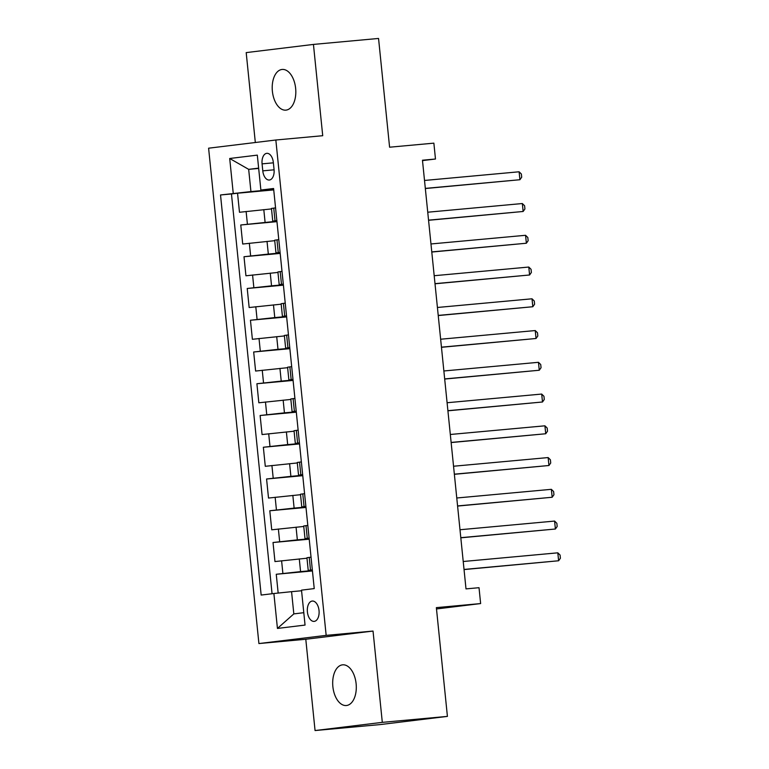 <?xml version="1.0" encoding="UTF-8"?>
<svg xmlns="http://www.w3.org/2000/svg" width="769" height="769" viewBox="0 0 769 769"><rect width="100%" height="100%" fill="white"/><g stroke="black" fill="none" stroke-linecap="round" stroke-linejoin="round"><path stroke-width="1.15" d="M356.124 683.756A20.427 11.718 -95.2 0 0 342.628 664.829A20.427 11.718 -95.2 0 0 332.862 686.592A20.427 11.718 -95.2 0 0 346.358 705.519A20.427 11.718 -95.2 0 0 356.124 683.756M295.642 88.377A20.427 11.718 -95.2 0 0 282.146 69.45A20.427 11.718 -95.2 0 0 272.38 91.213A20.427 11.718 -95.2 0 0 285.876 110.14A20.427 11.718 -95.2 0 0 295.642 88.377M319.029 610.509A10.218 5.854 -95.2 0 0 312.281 601.05A10.218 5.854 -95.2 0 0 307.398 611.932A10.218 5.854 -95.2 0 0 314.146 621.39A10.218 5.854 -95.2 0 0 319.029 610.509M315.059 730.55L380.165 724.581L447.414 716.391L382.308 722.36L373.032 631.061L326.162 635.367L258.913 643.557L305.793 639.26L315.059 730.55L382.308 722.36M326.162 635.367L275.84 140.006L208.601 148.196L258.913 643.557M275.84 140.006L322.72 135.709L313.444 44.419L246.195 52.609L255.327 142.505M313.444 44.419L378.55 38.45L389.595 147.206L433.87 143.149L435.475 159.02L422.46 160.221L466.004 588.891L479.02 587.699L480.635 603.569L436.359 607.635L447.414 716.391M271.505 208.918L239.486 212.273L237.544 193.221L273.735 189.905M276.917 221.241L240.774 224.981L276.955 221.655M240.774 224.981L242.706 244.033L274.735 240.678M277.955 272.428L245.936 275.783L244.004 256.731L280.185 253.414M281.185 304.178L249.156 307.533L247.224 288.481L283.405 285.164M284.405 335.938L252.386 339.292L250.454 320.24L286.635 316.924M287.635 367.688L255.606 371.043L253.674 351.991L289.865 348.674M290.855 399.438L258.836 402.793L256.904 383.741L293.085 380.424M294.085 431.198L262.066 434.552L260.124 415.5L296.315 412.184M297.305 462.948L265.286 466.302L263.354 447.25L299.535 443.934M300.535 494.698L268.516 498.052L266.574 479L302.765 475.684M303.755 526.457L271.736 529.812L269.804 510.76L305.985 507.444M306.985 558.207L274.966 561.562L273.024 542.51L309.215 539.194M262.075 163.864L262.787 170.853A9.891 5.671 -95.2 0 0 269.323 180.023A9.891 5.671 -95.2 0 0 274.052 169.478L273.341 162.49A9.891 5.671 -95.2 0 0 266.805 153.329A9.891 5.671 -95.2 0 0 262.075 163.864L273.38 162.826M258.672 168.43L248.675 169.353L250.934 191.577L220.52 194.97L261.162 595.062L273.889 593.514L277.436 628.436L305.053 625.072L301.506 590.15L314.233 588.593L273.591 188.501L260.874 190.049L273.649 189.097M233.247 193.413L229.7 158.491L257.317 155.127L260.874 190.049M312.397 570.531L300.573 571.617L299.285 558.919M309.167 538.781L297.343 539.867L296.055 527.159M305.947 507.021L294.123 508.107L292.835 495.409M302.717 475.271L290.893 476.357L289.605 463.659M299.497 443.521L287.673 444.597L286.385 431.899M296.267 411.761L284.443 412.847L283.155 400.149M293.047 380.011L281.223 381.097L279.935 368.389M289.817 348.261L277.993 349.337L276.705 336.639M286.597 316.501L274.773 317.587L273.476 304.889M283.367 284.751L271.544 285.837L270.255 273.13M280.147 253.001L268.323 254.078L267.026 241.379M237.544 193.221L231.459 193.961L272.063 593.735M300.573 571.617L276.254 574.27L278.167 593.062M273.024 542.51L297.343 539.867M269.804 510.76L294.123 508.107M266.574 479L290.893 476.357M263.354 447.25L287.673 444.597M260.124 415.5L284.443 412.847M256.904 383.741L281.223 381.097M253.674 351.991L277.993 349.337M250.454 320.24L274.773 317.587M247.224 288.481L271.544 285.837M244.004 256.731L268.323 254.078M276.85 220.578L272.745 221.136L276.878 220.847M275.562 207.88L271.457 208.437L272.745 221.136M278.782 239.63L274.677 240.188L275.975 252.895L280.079 252.338M282.012 271.39L277.907 271.947L279.195 284.645L283.3 284.088M285.232 303.14L281.137 303.697L282.425 316.395L286.529 315.838M288.462 334.89L284.357 335.447L285.645 348.155L289.75 347.598M291.682 366.65L287.587 367.207L288.875 379.905L292.979 379.348M294.912 398.4L290.807 398.957L292.095 411.655L296.2 411.098M298.141 430.15L294.037 430.707L295.325 443.415L299.429 442.857M301.361 461.909L297.257 462.467L298.545 475.165L302.65 474.608M304.591 493.66L300.487 494.217L301.775 506.915L305.879 506.367M307.811 525.419L303.707 525.967L305.005 538.675L309.1 538.117M311.041 557.169L306.937 557.727L308.225 570.425L312.329 569.867M273.687 189.491L250.934 191.577M436.494 608.952L480.635 603.569M422.498 160.606L435.475 159.02M258.644 168.132L248.675 169.353L229.7 158.491M301.573 590.755L291.566 591.669L293.825 613.902L303.803 612.682M231.459 193.961L220.52 194.97M276.254 574.27L312.435 570.944M280.099 252.607L275.975 252.895M283.328 284.357L279.195 284.645M286.549 316.107L282.425 316.395M289.778 347.867L285.645 348.155M293.008 379.617L288.875 379.905M296.228 411.367L292.095 411.655M299.458 443.127L295.325 443.415M302.678 474.877L298.545 475.165M305.908 506.636L301.775 506.915M309.128 538.387L305.005 538.675M273.889 593.514L291.566 591.669M312.358 570.137L308.225 570.425M277.436 628.436L293.825 613.902M373.032 631.061L305.793 639.26M425.334 188.53L519.921 179.725L425.324 188.395M519.113 171.785L521.372 174.025L521.699 177.197L519.921 179.725L519.113 171.785L424.517 180.455M428.564 220.29L523.141 211.475L428.544 220.145M522.334 203.535L524.602 205.775L524.929 208.947L523.141 211.475L522.334 203.535L427.737 212.215M431.784 252.04L526.371 243.235L431.774 251.905M525.563 235.295L527.822 237.525L528.149 240.707L526.371 243.235L525.563 235.295L430.967 243.965M435.014 283.79L529.591 274.985L434.994 283.655M528.784 267.045L531.052 269.285L531.379 272.457L529.591 274.985L528.784 267.045L434.187 275.715M438.234 315.55L532.821 306.735L438.224 315.405M532.013 298.795L534.282 301.035L534.599 304.216L532.821 306.735L532.013 298.795L437.417 307.475M441.464 347.3L536.041 338.495L441.444 347.165M535.243 330.555L537.502 332.794L537.829 335.966L536.041 338.495L535.243 330.555L440.637 339.225M444.684 379.05L539.271 370.245L444.674 378.915M538.463 362.305L540.732 364.544L541.049 367.717L539.271 370.245L538.463 362.305L443.867 370.975M447.914 410.809L542.501 401.995L447.894 410.675M541.693 394.064L543.952 396.295L544.279 399.476L542.501 401.995L541.693 394.064L447.097 402.735M451.134 442.56L545.721 433.754L451.124 442.425M544.913 425.815L547.182 428.054L547.499 431.226L545.721 433.754L544.913 425.815L450.317 434.485M454.364 474.31L548.951 465.505L454.354 474.175M548.143 457.565L550.402 459.804L550.729 462.976L548.951 465.505L548.143 457.565L453.547 466.235M457.584 506.069L552.171 497.255L457.574 505.935M551.363 489.324L553.632 491.554L553.949 494.736L552.171 497.255L551.363 489.324L456.767 497.995M460.814 537.819L555.401 529.014L460.804 537.685M554.593 521.074L556.852 523.314L557.179 526.486L555.401 529.014L554.593 521.074L459.997 529.745M464.043 569.579L558.621 560.764L464.024 569.435M557.813 552.824L560.082 555.064L560.399 558.236L558.621 560.764L557.813 552.824L463.217 561.505M265.094 222.328L263.805 209.629M247.407 224.163L246.118 211.465M282.886 573.453L281.598 560.755M279.666 541.703L278.368 529.005M276.436 509.953L275.148 497.245M273.206 478.193L271.918 465.495M269.986 446.443L268.698 433.745M266.756 414.693L265.468 401.985M263.536 382.933L262.248 370.235M260.307 351.183L259.018 338.485M257.086 319.433L255.789 306.725M253.857 287.673L252.568 274.975M250.636 255.923L249.339 243.215M275.033 220.799L273.745 208.101M278.253 252.559L276.965 239.851M281.483 284.309L280.195 271.611M284.713 316.059L283.415 303.361M287.933 347.819L286.645 335.111M291.163 379.569L289.865 366.871M294.383 411.319L293.095 398.621M297.613 443.079L296.325 430.371M300.833 474.829L299.545 462.131M304.063 506.588L302.775 493.881M307.283 538.338L305.995 525.64M310.513 570.089L309.225 557.39M274.081 169.814L262.787 170.853"/></g></svg>
